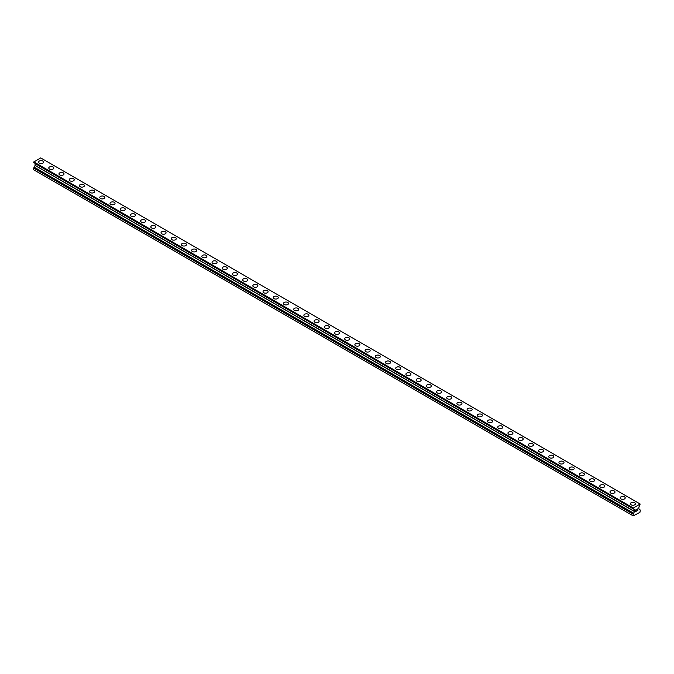 <?xml version="1.0" encoding="UTF-8"?>
<svg xmlns="http://www.w3.org/2000/svg" width="674" height="674" viewBox="0 0 674 674"><rect width="100%" height="100%" fill="white"/><g stroke="black" fill="none" stroke-linecap="round" stroke-linejoin="round"><path stroke-width="1.01" d="M38.57 162.114A2.527 1.458 180 0 1 40.128 160.766A2.527 1.458 180 0 1 42.883 161.078A2.527 1.458 180 0 1 43.625 162.114A2.527 1.458 180 0 1 42.066 163.462A2.527 1.458 180 0 1 39.311 163.142A2.527 1.458 180 0 1 38.57 162.114A2.527 1.458 180 0 1 40.128 160.766A2.527 1.458 180 0 1 42.883 161.086A2.527 1.458 180 0 1 43.625 162.114M48.772 168.003A2.527 1.458 180 0 1 50.331 166.655A2.527 1.458 180 0 1 53.086 166.975A2.527 1.458 180 0 1 53.827 168.003A2.527 1.458 180 0 1 52.269 169.351A2.527 1.458 180 0 1 49.514 169.031A2.527 1.458 180 0 1 48.772 168.003A2.527 1.458 180 0 1 50.331 166.663A2.527 1.458 180 0 1 53.086 166.975A2.527 1.458 180 0 1 53.827 168.003M58.983 173.892A2.527 1.458 180 0 1 60.542 172.544A2.527 1.458 180 0 1 63.289 172.864A2.527 1.458 180 0 1 64.03 173.9A2.527 1.458 180 0 1 62.471 175.24A2.527 1.458 180 0 1 59.716 174.928A2.527 1.458 180 0 1 58.983 173.892A2.527 1.458 180 0 1 60.542 172.552A2.527 1.458 180 0 1 63.289 172.864A2.527 1.458 180 0 1 64.03 173.892M69.186 179.781A2.527 1.458 180 0 1 70.745 178.442A2.527 1.458 180 0 1 73.491 178.753A2.527 1.458 180 0 1 74.233 179.79A2.527 1.458 180 0 1 72.674 181.129A2.527 1.458 180 0 1 69.919 180.817A2.527 1.458 180 0 1 69.186 179.781A2.527 1.458 180 0 1 70.745 178.442A2.527 1.458 180 0 1 73.491 178.753A2.527 1.458 180 0 1 74.233 179.781M79.389 185.679A2.527 1.458 180 0 1 80.947 184.331A2.527 1.458 180 0 1 83.694 184.642A2.527 1.458 180 0 1 84.435 185.679A2.527 1.458 180 0 1 82.877 187.027A2.527 1.458 180 0 1 80.13 186.706A2.527 1.458 180 0 1 79.389 185.679A2.527 1.458 180 0 1 80.947 184.331A2.527 1.458 180 0 1 83.694 184.651A2.527 1.458 180 0 1 84.435 185.679M89.591 191.568A2.527 1.458 180 0 1 91.15 190.22A2.527 1.458 180 0 1 93.905 190.54A2.527 1.458 180 0 1 94.638 191.568A2.527 1.458 180 0 1 93.079 192.916A2.527 1.458 180 0 1 90.333 192.596A2.527 1.458 180 0 1 89.591 191.568A2.527 1.458 180 0 1 91.15 190.22A2.527 1.458 180 0 1 93.905 190.54A2.527 1.458 180 0 1 94.638 191.568M99.794 197.457A2.527 1.458 180 0 1 101.353 196.109A2.527 1.458 180 0 1 104.108 196.429A2.527 1.458 180 0 1 104.841 197.457A2.527 1.458 180 0 1 103.282 198.805A2.527 1.458 180 0 1 100.536 198.493A2.527 1.458 180 0 1 99.794 197.457A2.527 1.458 180 0 1 101.353 196.117A2.527 1.458 180 0 1 104.108 196.429A2.527 1.458 180 0 1 104.841 197.457M109.997 203.346A2.527 1.458 180 0 1 111.555 201.998A2.527 1.458 180 0 1 114.31 202.318A2.527 1.458 180 0 1 115.043 203.354A2.527 1.458 180 0 1 113.485 204.694A2.527 1.458 180 0 1 110.738 204.382A2.527 1.458 180 0 1 109.997 203.346A2.527 1.458 180 0 1 111.555 202.006A2.527 1.458 180 0 1 114.31 202.318A2.527 1.458 180 0 1 115.043 203.346M120.199 209.243A2.527 1.458 180 0 1 121.758 207.895A2.527 1.458 180 0 1 124.513 208.207A2.527 1.458 180 0 1 125.254 209.243A2.527 1.458 180 0 1 123.696 210.583A2.527 1.458 180 0 1 120.941 210.271A2.527 1.458 180 0 1 120.199 209.243A2.527 1.458 180 0 1 121.758 207.895A2.527 1.458 180 0 1 124.513 208.215A2.527 1.458 180 0 1 125.254 209.243M134.716 214.105A2.527 1.458 180 0 1 135.457 215.132A2.527 1.458 180 0 1 133.899 216.48A2.527 1.458 180 0 1 131.144 216.16A2.527 1.458 180 0 1 130.402 215.132A2.527 1.458 180 0 1 131.961 213.784A2.527 1.458 180 0 1 134.716 214.105M130.402 215.132A2.527 1.458 180 0 1 131.961 213.784A2.527 1.458 180 0 1 134.716 214.096A2.527 1.458 180 0 1 135.457 215.132M140.605 221.021A2.527 1.458 180 0 1 142.163 219.673A2.527 1.458 180 0 1 144.918 219.994A2.527 1.458 180 0 1 145.66 221.021A2.527 1.458 180 0 1 144.101 222.369A2.527 1.458 180 0 1 141.346 222.049A2.527 1.458 180 0 1 140.605 221.021A2.527 1.458 180 0 1 142.163 219.682A2.527 1.458 180 0 1 144.918 219.994A2.527 1.458 180 0 1 145.66 221.021M150.808 226.911A2.527 1.458 180 0 1 152.366 225.563A2.527 1.458 180 0 1 155.121 225.883A2.527 1.458 180 0 1 155.863 226.919A2.527 1.458 180 0 1 154.304 228.259A2.527 1.458 180 0 1 151.549 227.947A2.527 1.458 180 0 1 150.808 226.911A2.527 1.458 180 0 1 152.366 225.571A2.527 1.458 180 0 1 155.121 225.883A2.527 1.458 180 0 1 155.863 226.911M161.019 232.808A2.527 1.458 180 0 1 162.577 231.46A2.527 1.458 180 0 1 165.324 231.772A2.527 1.458 180 0 1 166.065 232.808M165.324 231.772A2.527 1.458 180 0 1 166.065 232.8A2.527 1.458 180 0 1 164.507 234.148A2.527 1.458 180 0 1 161.752 233.836A2.527 1.458 180 0 1 161.019 232.8A2.527 1.458 180 0 1 162.577 231.46A2.527 1.458 180 0 1 165.324 231.772M171.221 238.697A2.527 1.458 180 0 1 172.78 237.349A2.527 1.458 180 0 1 175.526 237.661A2.527 1.458 180 0 1 176.268 238.697A2.527 1.458 180 0 1 174.709 240.045A2.527 1.458 180 0 1 171.954 239.725A2.527 1.458 180 0 1 171.221 238.697A2.527 1.458 180 0 1 172.78 237.349A2.527 1.458 180 0 1 175.526 237.669A2.527 1.458 180 0 1 176.268 238.697M181.424 244.586A2.527 1.458 180 0 1 182.983 243.238A2.527 1.458 180 0 1 185.729 243.558A2.527 1.458 180 0 1 186.471 244.586A2.527 1.458 180 0 1 184.912 245.934A2.527 1.458 180 0 1 182.165 245.614A2.527 1.458 180 0 1 181.424 244.586A2.527 1.458 180 0 1 182.983 243.238A2.527 1.458 180 0 1 185.729 243.558A2.527 1.458 180 0 1 186.471 244.586M191.627 250.475A2.527 1.458 180 0 1 193.185 249.127A2.527 1.458 180 0 1 195.94 249.447A2.527 1.458 180 0 1 196.673 250.484A2.527 1.458 180 0 1 195.115 251.823A2.527 1.458 180 0 1 192.368 251.512A2.527 1.458 180 0 1 191.627 250.475A2.527 1.458 180 0 1 193.185 249.136A2.527 1.458 180 0 1 195.94 249.447A2.527 1.458 180 0 1 196.673 250.475M201.829 256.364A2.527 1.458 180 0 1 203.388 255.016A2.527 1.458 180 0 1 206.143 255.336A2.527 1.458 180 0 1 206.876 256.373A2.527 1.458 180 0 1 205.317 257.712A2.527 1.458 180 0 1 202.571 257.401A2.527 1.458 180 0 1 201.829 256.364A2.527 1.458 180 0 1 203.388 255.025A2.527 1.458 180 0 1 206.143 255.336A2.527 1.458 180 0 1 206.876 256.364M212.032 262.262A2.527 1.458 180 0 1 213.591 260.914A2.527 1.458 180 0 1 216.346 261.226A2.527 1.458 180 0 1 217.087 262.262A2.527 1.458 180 0 1 215.52 263.601A2.527 1.458 180 0 1 212.773 263.29A2.527 1.458 180 0 1 212.032 262.262A2.527 1.458 180 0 1 213.591 260.914A2.527 1.458 180 0 1 216.346 261.234A2.527 1.458 180 0 1 217.087 262.262M222.235 268.151A2.527 1.458 180 0 1 223.793 266.803A2.527 1.458 180 0 1 226.548 267.115A2.527 1.458 180 0 1 227.29 268.151A2.527 1.458 180 0 1 225.731 269.499A2.527 1.458 180 0 1 222.976 269.179A2.527 1.458 180 0 1 222.235 268.151A2.527 1.458 180 0 1 223.793 266.803A2.527 1.458 180 0 1 226.548 267.123A2.527 1.458 180 0 1 227.29 268.151M232.437 274.04A2.527 1.458 180 0 1 233.996 272.692A2.527 1.458 180 0 1 236.751 273.012A2.527 1.458 180 0 1 237.492 274.04A2.527 1.458 180 0 1 235.934 275.388A2.527 1.458 180 0 1 233.179 275.068A2.527 1.458 180 0 1 232.437 274.04A2.527 1.458 180 0 1 233.996 272.7A2.527 1.458 180 0 1 236.751 273.012A2.527 1.458 180 0 1 237.492 274.04M242.64 279.929A2.527 1.458 180 0 1 244.199 278.581A2.527 1.458 180 0 1 246.954 278.901A2.527 1.458 180 0 1 247.695 279.937A2.527 1.458 180 0 1 246.136 281.277A2.527 1.458 180 0 1 243.381 280.965A2.527 1.458 180 0 1 242.64 279.929A2.527 1.458 180 0 1 244.199 278.589A2.527 1.458 180 0 1 246.954 278.901A2.527 1.458 180 0 1 247.695 279.929M252.843 285.818A2.527 1.458 180 0 1 254.401 284.479A2.527 1.458 180 0 1 257.156 284.79A2.527 1.458 180 0 1 257.898 285.827A2.527 1.458 180 0 1 256.339 287.166A2.527 1.458 180 0 1 253.584 286.854A2.527 1.458 180 0 1 252.843 285.818A2.527 1.458 180 0 1 254.401 284.479A2.527 1.458 180 0 1 257.156 284.79A2.527 1.458 180 0 1 257.898 285.818M267.359 290.688A2.527 1.458 180 0 1 268.1 291.716A2.527 1.458 180 0 1 266.542 293.064A2.527 1.458 180 0 1 263.787 292.743A2.527 1.458 180 0 1 263.054 291.716A2.527 1.458 180 0 1 264.612 290.368A2.527 1.458 180 0 1 267.359 290.688M263.054 291.716A2.527 1.458 180 0 1 264.612 290.368A2.527 1.458 180 0 1 267.359 290.679A2.527 1.458 180 0 1 268.1 291.716M273.256 297.605A2.527 1.458 180 0 1 274.815 296.257A2.527 1.458 180 0 1 277.562 296.577A2.527 1.458 180 0 1 278.303 297.605A2.527 1.458 180 0 1 276.744 298.953A2.527 1.458 180 0 1 273.989 298.633A2.527 1.458 180 0 1 273.256 297.605A2.527 1.458 180 0 1 274.815 296.257A2.527 1.458 180 0 1 277.562 296.577A2.527 1.458 180 0 1 278.303 297.605M283.459 303.494A2.527 1.458 180 0 1 285.018 302.146A2.527 1.458 180 0 1 287.764 302.466A2.527 1.458 180 0 1 288.506 303.502A2.527 1.458 180 0 1 286.947 304.842A2.527 1.458 180 0 1 284.201 304.53A2.527 1.458 180 0 1 283.459 303.494A2.527 1.458 180 0 1 285.018 302.154A2.527 1.458 180 0 1 287.764 302.466A2.527 1.458 180 0 1 288.506 303.494M293.662 309.391A2.527 1.458 180 0 1 295.22 308.043A2.527 1.458 180 0 1 297.975 308.355A2.527 1.458 180 0 1 298.708 309.391M297.975 308.355A2.527 1.458 180 0 1 298.708 309.383A2.527 1.458 180 0 1 297.15 310.731A2.527 1.458 180 0 1 294.403 310.419A2.527 1.458 180 0 1 293.662 309.383A2.527 1.458 180 0 1 295.22 308.043A2.527 1.458 180 0 1 297.975 308.355M303.864 315.28A2.527 1.458 180 0 1 305.423 313.932A2.527 1.458 180 0 1 308.178 314.244A2.527 1.458 180 0 1 308.911 315.28A2.527 1.458 180 0 1 307.352 316.62A2.527 1.458 180 0 1 304.606 316.308A2.527 1.458 180 0 1 303.864 315.28A2.527 1.458 180 0 1 305.423 313.932A2.527 1.458 180 0 1 308.178 314.252A2.527 1.458 180 0 1 308.911 315.28M314.067 321.169A2.527 1.458 180 0 1 315.626 319.821A2.527 1.458 180 0 1 318.381 320.133A2.527 1.458 180 0 1 319.122 321.169A2.527 1.458 180 0 1 317.555 322.517A2.527 1.458 180 0 1 314.809 322.197A2.527 1.458 180 0 1 314.067 321.169A2.527 1.458 180 0 1 315.626 319.821A2.527 1.458 180 0 1 318.381 320.142A2.527 1.458 180 0 1 319.122 321.169M324.27 327.058A2.527 1.458 180 0 1 325.828 325.711A2.527 1.458 180 0 1 328.583 326.031A2.527 1.458 180 0 1 329.325 327.058A2.527 1.458 180 0 1 327.766 328.406A2.527 1.458 180 0 1 325.011 328.086A2.527 1.458 180 0 1 324.27 327.058A2.527 1.458 180 0 1 325.828 325.719A2.527 1.458 180 0 1 328.583 326.031A2.527 1.458 180 0 1 329.325 327.058M334.473 332.948A2.527 1.458 180 0 1 336.031 331.6A2.527 1.458 180 0 1 338.786 331.92A2.527 1.458 180 0 1 339.528 332.956A2.527 1.458 180 0 1 337.969 334.296A2.527 1.458 180 0 1 335.214 333.984A2.527 1.458 180 0 1 334.473 332.948A2.527 1.458 180 0 1 336.031 331.608A2.527 1.458 180 0 1 338.786 331.92A2.527 1.458 180 0 1 339.528 332.948M344.675 338.845A2.527 1.458 180 0 1 346.234 337.497A2.527 1.458 180 0 1 348.989 337.809A2.527 1.458 180 0 1 349.73 338.845A2.527 1.458 180 0 1 348.172 340.185A2.527 1.458 180 0 1 345.417 339.873A2.527 1.458 180 0 1 344.675 338.845A2.527 1.458 180 0 1 346.234 337.497A2.527 1.458 180 0 1 348.989 337.809A2.527 1.458 180 0 1 349.73 338.845M354.878 344.734A2.527 1.458 180 0 1 356.445 343.386A2.527 1.458 180 0 1 359.191 343.698A2.527 1.458 180 0 1 359.933 344.734A2.527 1.458 180 0 1 358.374 346.082A2.527 1.458 180 0 1 355.619 345.762A2.527 1.458 180 0 1 354.878 344.734A2.527 1.458 180 0 1 356.445 343.386A2.527 1.458 180 0 1 359.191 343.706A2.527 1.458 180 0 1 359.933 344.734M365.089 350.623A2.527 1.458 180 0 1 366.648 349.275A2.527 1.458 180 0 1 369.394 349.595A2.527 1.458 180 0 1 370.136 350.623A2.527 1.458 180 0 1 368.577 351.971A2.527 1.458 180 0 1 365.822 351.651A2.527 1.458 180 0 1 365.089 350.623A2.527 1.458 180 0 1 366.648 349.275A2.527 1.458 180 0 1 369.394 349.595A2.527 1.458 180 0 1 370.136 350.623M375.292 356.512A2.527 1.458 180 0 1 376.85 355.164A2.527 1.458 180 0 1 379.597 355.484A2.527 1.458 180 0 1 380.338 356.521A2.527 1.458 180 0 1 378.78 357.86A2.527 1.458 180 0 1 376.025 357.549A2.527 1.458 180 0 1 375.292 356.512A2.527 1.458 180 0 1 376.85 355.173A2.527 1.458 180 0 1 379.597 355.484A2.527 1.458 180 0 1 380.338 356.512M385.494 362.401A2.527 1.458 180 0 1 387.053 361.062A2.527 1.458 180 0 1 389.799 361.374A2.527 1.458 180 0 1 390.541 362.41A2.527 1.458 180 0 1 388.982 363.749A2.527 1.458 180 0 1 386.236 363.438A2.527 1.458 180 0 1 385.494 362.401A2.527 1.458 180 0 1 387.053 361.062A2.527 1.458 180 0 1 389.799 361.374A2.527 1.458 180 0 1 390.541 362.401M400.011 367.271A2.527 1.458 180 0 1 400.744 368.299A2.527 1.458 180 0 1 399.185 369.638A2.527 1.458 180 0 1 396.438 369.327A2.527 1.458 180 0 1 395.697 368.299A2.527 1.458 180 0 1 397.256 366.951A2.527 1.458 180 0 1 400.011 367.271M395.697 368.299A2.527 1.458 180 0 1 397.256 366.951A2.527 1.458 180 0 1 400.011 367.263A2.527 1.458 180 0 1 400.744 368.299M405.9 374.188A2.527 1.458 180 0 1 407.458 372.84A2.527 1.458 180 0 1 410.213 373.152A2.527 1.458 180 0 1 410.946 374.188A2.527 1.458 180 0 1 409.388 375.536A2.527 1.458 180 0 1 406.641 375.216A2.527 1.458 180 0 1 405.9 374.188A2.527 1.458 180 0 1 407.458 372.84A2.527 1.458 180 0 1 410.213 373.16A2.527 1.458 180 0 1 410.946 374.188M416.102 380.077A2.527 1.458 180 0 1 417.661 378.729A2.527 1.458 180 0 1 420.416 379.049A2.527 1.458 180 0 1 421.157 380.077A2.527 1.458 180 0 1 419.599 381.425A2.527 1.458 180 0 1 416.844 381.105A2.527 1.458 180 0 1 416.102 380.077A2.527 1.458 180 0 1 417.661 378.737A2.527 1.458 180 0 1 420.416 379.049A2.527 1.458 180 0 1 421.157 380.077M426.305 385.975A2.527 1.458 180 0 1 427.864 384.627A2.527 1.458 180 0 1 430.619 384.938A2.527 1.458 180 0 1 431.36 385.975M430.619 384.938A2.527 1.458 180 0 1 431.36 385.966A2.527 1.458 180 0 1 429.801 387.314A2.527 1.458 180 0 1 427.046 387.002A2.527 1.458 180 0 1 426.305 385.966A2.527 1.458 180 0 1 427.864 384.618A2.527 1.458 180 0 1 430.619 384.938M436.508 391.864A2.527 1.458 180 0 1 438.066 390.516A2.527 1.458 180 0 1 440.821 390.827A2.527 1.458 180 0 1 441.563 391.864A2.527 1.458 180 0 1 440.004 393.203A2.527 1.458 180 0 1 437.249 392.891A2.527 1.458 180 0 1 436.508 391.864A2.527 1.458 180 0 1 438.066 390.516A2.527 1.458 180 0 1 440.821 390.827A2.527 1.458 180 0 1 441.563 391.864M446.71 397.753A2.527 1.458 180 0 1 448.269 396.405A2.527 1.458 180 0 1 451.024 396.716A2.527 1.458 180 0 1 451.765 397.753A2.527 1.458 180 0 1 450.207 399.101A2.527 1.458 180 0 1 447.452 398.781A2.527 1.458 180 0 1 446.71 397.753A2.527 1.458 180 0 1 448.269 396.405A2.527 1.458 180 0 1 451.024 396.725A2.527 1.458 180 0 1 451.765 397.753M456.913 403.642A2.527 1.458 180 0 1 458.48 402.294A2.527 1.458 180 0 1 461.227 402.614A2.527 1.458 180 0 1 461.968 403.642A2.527 1.458 180 0 1 460.409 404.99A2.527 1.458 180 0 1 457.654 404.67A2.527 1.458 180 0 1 456.913 403.642A2.527 1.458 180 0 1 458.48 402.294A2.527 1.458 180 0 1 461.227 402.614A2.527 1.458 180 0 1 461.968 403.642M467.124 409.531A2.527 1.458 180 0 1 468.683 408.183A2.527 1.458 180 0 1 471.429 408.503A2.527 1.458 180 0 1 472.171 409.539A2.527 1.458 180 0 1 470.612 410.879A2.527 1.458 180 0 1 467.857 410.567A2.527 1.458 180 0 1 467.124 409.531A2.527 1.458 180 0 1 468.683 408.191A2.527 1.458 180 0 1 471.429 408.503A2.527 1.458 180 0 1 472.171 409.531M477.327 415.42A2.527 1.458 180 0 1 478.885 414.08A2.527 1.458 180 0 1 481.632 414.392A2.527 1.458 180 0 1 482.373 415.428A2.527 1.458 180 0 1 480.815 416.768A2.527 1.458 180 0 1 478.06 416.456A2.527 1.458 180 0 1 477.327 415.42A2.527 1.458 180 0 1 478.885 414.08A2.527 1.458 180 0 1 481.632 414.392A2.527 1.458 180 0 1 482.373 415.42M487.529 421.317A2.527 1.458 180 0 1 489.088 419.969A2.527 1.458 180 0 1 491.835 420.281A2.527 1.458 180 0 1 492.576 421.317A2.527 1.458 180 0 1 491.017 422.665A2.527 1.458 180 0 1 488.271 422.345A2.527 1.458 180 0 1 487.529 421.317A2.527 1.458 180 0 1 489.088 419.969A2.527 1.458 180 0 1 491.835 420.29A2.527 1.458 180 0 1 492.576 421.317M497.732 427.206A2.527 1.458 180 0 1 499.291 425.858A2.527 1.458 180 0 1 502.046 426.17A2.527 1.458 180 0 1 502.779 427.206A2.527 1.458 180 0 1 501.22 428.554A2.527 1.458 180 0 1 498.474 428.234A2.527 1.458 180 0 1 497.732 427.206A2.527 1.458 180 0 1 499.291 425.858A2.527 1.458 180 0 1 502.046 426.179A2.527 1.458 180 0 1 502.779 427.206M507.935 433.096A2.527 1.458 180 0 1 509.493 431.748A2.527 1.458 180 0 1 512.248 432.068A2.527 1.458 180 0 1 512.981 433.096A2.527 1.458 180 0 1 511.423 434.444A2.527 1.458 180 0 1 508.676 434.123A2.527 1.458 180 0 1 507.935 433.096A2.527 1.458 180 0 1 509.493 431.756A2.527 1.458 180 0 1 512.248 432.068A2.527 1.458 180 0 1 512.981 433.096M518.138 438.985A2.527 1.458 180 0 1 519.696 437.637A2.527 1.458 180 0 1 522.451 437.957A2.527 1.458 180 0 1 523.192 438.993A2.527 1.458 180 0 1 521.634 440.333A2.527 1.458 180 0 1 518.879 440.021A2.527 1.458 180 0 1 518.138 438.985A2.527 1.458 180 0 1 519.696 437.645A2.527 1.458 180 0 1 522.451 437.957A2.527 1.458 180 0 1 523.192 438.985M532.654 443.854A2.527 1.458 180 0 1 533.395 444.882A2.527 1.458 180 0 1 531.837 446.222A2.527 1.458 180 0 1 529.082 445.91A2.527 1.458 180 0 1 528.34 444.882A2.527 1.458 180 0 1 529.899 443.534A2.527 1.458 180 0 1 532.654 443.854M528.34 444.882A2.527 1.458 180 0 1 529.899 443.534A2.527 1.458 180 0 1 532.654 443.846A2.527 1.458 180 0 1 533.395 444.882M538.543 450.771A2.527 1.458 180 0 1 540.101 449.423A2.527 1.458 180 0 1 542.856 449.735A2.527 1.458 180 0 1 543.598 450.771A2.527 1.458 180 0 1 542.039 452.119A2.527 1.458 180 0 1 539.284 451.799A2.527 1.458 180 0 1 538.543 450.771A2.527 1.458 180 0 1 540.101 449.423A2.527 1.458 180 0 1 542.856 449.743A2.527 1.458 180 0 1 543.598 450.771M548.746 456.66A2.527 1.458 180 0 1 550.304 455.312A2.527 1.458 180 0 1 553.059 455.632A2.527 1.458 180 0 1 553.801 456.66A2.527 1.458 180 0 1 552.242 458.008A2.527 1.458 180 0 1 549.487 457.688A2.527 1.458 180 0 1 548.746 456.66A2.527 1.458 180 0 1 550.304 455.312A2.527 1.458 180 0 1 553.059 455.632A2.527 1.458 180 0 1 553.801 456.66M558.957 462.558A2.527 1.458 180 0 1 560.515 461.21A2.527 1.458 180 0 1 563.262 461.522A2.527 1.458 180 0 1 564.003 462.558M563.262 461.522A2.527 1.458 180 0 1 564.003 462.549A2.527 1.458 180 0 1 562.445 463.897A2.527 1.458 180 0 1 559.69 463.586A2.527 1.458 180 0 1 558.957 462.549A2.527 1.458 180 0 1 560.515 461.201A2.527 1.458 180 0 1 563.262 461.522M569.159 468.438A2.527 1.458 180 0 1 570.718 467.099A2.527 1.458 180 0 1 573.464 467.411A2.527 1.458 180 0 1 574.206 468.447A2.527 1.458 180 0 1 572.647 469.786A2.527 1.458 180 0 1 569.892 469.475A2.527 1.458 180 0 1 569.159 468.438A2.527 1.458 180 0 1 570.718 467.099A2.527 1.458 180 0 1 573.464 467.411A2.527 1.458 180 0 1 574.206 468.438M579.362 474.336A2.527 1.458 180 0 1 580.921 472.988A2.527 1.458 180 0 1 583.667 473.3A2.527 1.458 180 0 1 584.409 474.336A2.527 1.458 180 0 1 582.85 475.684A2.527 1.458 180 0 1 580.095 475.364A2.527 1.458 180 0 1 579.362 474.336A2.527 1.458 180 0 1 580.921 472.988A2.527 1.458 180 0 1 583.667 473.308A2.527 1.458 180 0 1 584.409 474.336M593.87 479.197A2.527 1.458 180 0 1 594.611 480.225A2.527 1.458 180 0 1 593.053 481.573A2.527 1.458 180 0 1 590.306 481.253A2.527 1.458 180 0 1 589.565 480.225A2.527 1.458 180 0 1 591.123 478.877A2.527 1.458 180 0 1 593.87 479.197M589.565 480.225A2.527 1.458 180 0 1 591.123 478.877A2.527 1.458 180 0 1 593.87 479.189A2.527 1.458 180 0 1 594.611 480.225M599.767 486.114A2.527 1.458 180 0 1 601.326 484.766A2.527 1.458 180 0 1 604.081 485.086A2.527 1.458 180 0 1 604.814 486.114A2.527 1.458 180 0 1 603.255 487.462A2.527 1.458 180 0 1 600.509 487.142A2.527 1.458 180 0 1 599.767 486.114A2.527 1.458 180 0 1 601.326 484.774A2.527 1.458 180 0 1 604.081 485.086A2.527 1.458 180 0 1 604.814 486.114M609.97 492.003A2.527 1.458 180 0 1 611.529 490.655A2.527 1.458 180 0 1 614.284 490.975A2.527 1.458 180 0 1 615.017 492.012A2.527 1.458 180 0 1 613.458 493.351A2.527 1.458 180 0 1 610.711 493.039A2.527 1.458 180 0 1 609.97 492.003A2.527 1.458 180 0 1 611.529 490.664A2.527 1.458 180 0 1 614.284 490.975A2.527 1.458 180 0 1 615.017 492.003M620.173 497.901A2.527 1.458 180 0 1 621.731 496.553A2.527 1.458 180 0 1 624.486 496.864A2.527 1.458 180 0 1 625.228 497.901A2.527 1.458 180 0 1 623.669 499.24A2.527 1.458 180 0 1 620.914 498.929A2.527 1.458 180 0 1 620.173 497.901A2.527 1.458 180 0 1 621.731 496.553A2.527 1.458 180 0 1 624.486 496.873A2.527 1.458 180 0 1 625.228 497.901M630.375 503.79A2.527 1.458 180 0 1 631.934 502.442A2.527 1.458 180 0 1 634.689 502.753A2.527 1.458 180 0 1 635.43 503.79A2.527 1.458 180 0 1 633.872 505.138A2.527 1.458 180 0 1 631.117 504.818A2.527 1.458 180 0 1 630.375 503.79A2.527 1.458 180 0 1 631.934 502.442A2.527 1.458 180 0 1 634.689 502.762A2.527 1.458 180 0 1 635.43 503.79M635.776 509.974L635.776 510.622L636.492 509.561L635.767 509.974M635.776 510.732L635.767 511.372L635.767 510.724M635.675 511.532L636.492 511.069L635.683 511.532L635.683 509.923L636.492 509.451M637.048 509.536L637.798 508.853M637.798 509.325L637.604 509.746L637.798 509.325M637.604 509.746L637.166 510.572L637.596 509.746M637.166 510.572L637.933 510.125L637.166 510.572M636.964 510.791L637.933 510.235L636.972 510.791L637.773 509.173L637.208 509.215L637.773 509.03M633.181 508.171L634.563 509.637L634.563 511.456L633.181 514.085L633.156 515.863L639.921 512.4L640.3 510.041L638.893 508.954L638.893 507.134L640.174 504.009L633.181 508.171L33.7 162.148L633.172 508.592M34.13 162.796L633.594 509.013M35.065 163.462L634.52 509.552L35.065 163.462L35.107 165.366L33.7 168.07L33.7 169.772L633.156 515.863M640.174 504.009L40.718 157.918L33.725 162.072M633.282 507.985L33.826 161.895M633.594 513.327L34.138 167.236M640.275 509.991L639.845 509.746L640.275 509.991M633.156 508.247L33.7 162.148M633.156 508.55L33.7 162.451M634.563 509.637L35.107 163.546M634.563 511.456L35.107 165.366M634.52 511.583L35.065 165.492M633.594 513.2L34.13 167.101M633.585 513.462L34.13 167.363M633.181 514.085L33.725 167.995M633.156 514.169L33.7 168.07M633.181 508.6L33.725 162.501"/></g></svg>
